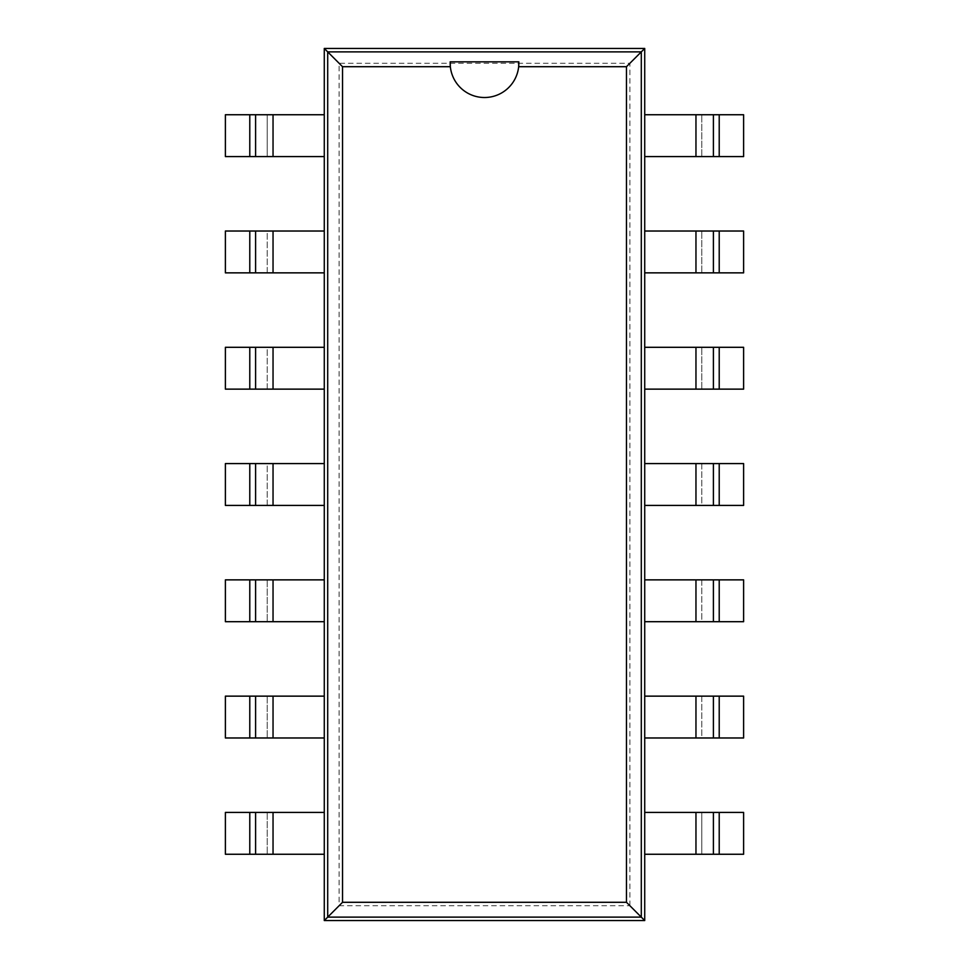 <?xml version="1.0" encoding="UTF-8"?>
<svg xmlns="http://www.w3.org/2000/svg" width="969" height="969" viewBox="0 0 969 969"><rect width="100%" height="100%" fill="white"/><g stroke="black" fill="none" stroke-linecap="round" stroke-linejoin="round"><path stroke-width="0.73" stroke-dasharray="4.84 3.63" d="M629.911 905.724L629.911 63.276L339.089 63.276L339.089 905.724L629.911 905.724L644.724 920.55L644.724 48.45L324.276 48.45L324.276 920.55L644.724 920.55M629.911 63.276L644.724 48.45M339.089 63.276L324.276 48.45M339.089 905.724L324.276 920.55M644.724 854.258L719.216 854.258L719.216 812.422L743.611 812.422L743.611 854.258L719.216 854.258M719.216 812.422L701.774 812.422L701.774 854.258L701.774 812.422L644.724 812.422M644.724 156.578L701.774 156.578L701.774 114.742L644.724 114.742M644.724 737.978L701.774 737.978L701.774 696.142L644.724 696.142M644.724 272.858L701.774 272.858L701.774 231.022L644.724 231.022M644.724 621.698L701.774 621.698L701.774 579.862L644.724 579.862M644.724 389.138L701.774 389.138L701.774 347.302L644.724 347.302M644.724 505.418L701.774 505.418L701.774 463.582L644.724 463.582M324.276 114.742L249.784 114.742L249.784 156.578L225.389 156.578L225.389 114.742L249.784 114.742M249.784 156.578L267.226 156.578L267.226 114.742L267.226 156.578L324.276 156.578M324.276 812.422L267.226 812.422L267.226 854.258L324.276 854.258M324.276 231.022L267.226 231.022L267.226 272.858L324.276 272.858M324.276 696.142L267.226 696.142L267.226 737.978L324.276 737.978M324.276 347.302L267.226 347.302L267.226 389.138L324.276 389.138M324.276 579.862L267.226 579.862L267.226 621.698L324.276 621.698M324.276 463.582L267.226 463.582L267.226 505.418L324.276 505.418M719.216 114.742L743.611 114.742L743.611 156.578L719.216 156.578L719.216 114.742L701.774 114.742L701.774 156.578L719.216 156.578M719.216 696.142L701.774 696.142L701.774 737.978L719.216 737.978L719.216 696.142L743.611 696.142L743.611 737.978L719.216 737.978M719.216 231.022L743.611 231.022L743.611 272.858L719.216 272.858L719.216 231.022L701.774 231.022L701.774 272.858L719.216 272.858M719.216 579.862L701.774 579.862L701.774 621.698L719.216 621.698L719.216 579.862L743.611 579.862L743.611 621.698L719.216 621.698M719.216 347.302L743.611 347.302L743.611 389.138L719.216 389.138L719.216 347.302L701.774 347.302L701.774 389.138L719.216 389.138M719.216 463.582L701.774 463.582L701.774 505.418L719.216 505.418L719.216 463.582L743.611 463.582L743.611 505.418L719.216 505.418M249.784 854.258L225.389 854.258L225.389 812.422L249.784 812.422L249.784 854.258L267.226 854.258L267.226 812.422L249.784 812.422M249.784 272.858L267.226 272.858L267.226 231.022L249.784 231.022L249.784 272.858L225.389 272.858L225.389 231.022L249.784 231.022M249.784 737.978L225.389 737.978L225.389 696.142L249.784 696.142L249.784 737.978L267.226 737.978L267.226 696.142L249.784 696.142M249.784 389.138L267.226 389.138L267.226 347.302L249.784 347.302L249.784 389.138L225.389 389.138L225.389 347.302L249.784 347.302M249.784 621.698L225.389 621.698L225.389 579.862L249.784 579.862L249.784 621.698L267.226 621.698L267.226 579.862L249.784 579.862M249.784 505.418L267.226 505.418L267.226 463.582L249.784 463.582L249.784 505.418L225.389 505.418L225.389 463.582L249.784 463.582M713.402 854.258L713.402 812.422M713.402 737.978L713.402 696.142M713.402 272.858L713.402 231.022M713.402 621.698L713.402 579.862M713.402 505.418L713.402 463.582M255.598 114.742L255.598 156.578M255.598 812.422L255.598 854.258M255.598 231.022L255.598 272.858M255.598 696.142L255.598 737.978M255.598 347.302L255.598 389.138M255.598 579.862L255.598 621.698M255.598 463.582L255.598 505.418M518.657 66.704A34.339 34.339 0 0 1 450.343 66.704M695.96 812.422L695.96 854.258M695.96 114.742L695.96 156.578M695.96 696.142L695.96 737.978M695.96 231.022L695.96 272.858M695.96 579.862L695.96 621.698M695.96 347.302L695.96 389.138M695.96 463.582L695.96 505.418M273.04 156.578L273.04 114.742M273.04 854.258L273.04 812.422M273.04 272.858L273.04 231.022M273.04 737.978L273.04 696.142M273.04 389.138L273.04 347.302M273.04 621.698L273.04 579.862M273.04 505.418L273.04 463.582"/><path stroke-width="1.45" d="M273.04 854.258L225.389 854.258L225.389 812.422L273.04 812.422L273.04 854.258L324.276 854.258L324.276 920.55L644.724 920.55L644.724 854.258L719.216 854.258L719.216 812.422L743.611 812.422L743.611 854.258L719.216 854.258M695.96 114.742L743.611 114.742L743.611 156.578L695.96 156.578L695.96 114.742L644.724 114.742L644.724 48.45L324.276 48.45L324.276 114.742L249.784 114.742L249.784 156.578L225.389 156.578L225.389 114.742L249.784 114.742M719.216 812.422L644.724 812.422L644.724 114.742M249.784 156.578L324.276 156.578L324.276 854.258M644.724 920.55L641.296 917.122L641.296 51.878L327.704 51.878L327.704 917.122L641.296 917.122L626.471 902.296L626.471 66.704L518.657 66.704A34.339 34.339 0 0 1 450.343 66.704L342.529 66.704L342.529 902.296L626.471 902.296M644.724 48.45L626.471 66.704M695.96 156.578L644.724 156.578M644.724 737.978L719.216 737.978L719.216 696.142L743.611 696.142L743.611 737.978L719.216 737.978M719.216 272.858L695.96 272.858L695.96 231.022L743.611 231.022L743.611 272.858L719.216 272.858L719.216 231.022M695.96 231.022L644.724 231.022M695.96 737.978L695.96 696.142L719.216 696.142M695.96 696.142L644.724 696.142M695.96 272.858L644.724 272.858M644.724 621.698L719.216 621.698L719.216 579.862L743.611 579.862L743.611 621.698L719.216 621.698M719.216 389.138L695.96 389.138L695.96 347.302L743.611 347.302L743.611 389.138L719.216 389.138L719.216 347.302M695.96 347.302L644.724 347.302M695.96 621.698L695.96 579.862L719.216 579.862M695.96 579.862L644.724 579.862M695.96 389.138L644.724 389.138M644.724 505.418L719.216 505.418L719.216 463.582L743.611 463.582L743.611 505.418L719.216 505.418M695.96 505.418L695.96 463.582L719.216 463.582M695.96 463.582L644.724 463.582M324.276 48.45L342.529 66.704M324.276 920.55L342.529 902.296M273.04 812.422L324.276 812.422M324.276 231.022L249.784 231.022L249.784 272.858L225.389 272.858L225.389 231.022L249.784 231.022M249.784 696.142L273.04 696.142L273.04 737.978L225.389 737.978L225.389 696.142L249.784 696.142L249.784 737.978M273.04 737.978L324.276 737.978M273.04 231.022L273.04 272.858L249.784 272.858M273.04 272.858L324.276 272.858M273.04 696.142L324.276 696.142M324.276 347.302L249.784 347.302L249.784 389.138L225.389 389.138L225.389 347.302L249.784 347.302M249.784 579.862L273.04 579.862L273.04 621.698L225.389 621.698L225.389 579.862L249.784 579.862L249.784 621.698M273.04 621.698L324.276 621.698M273.04 347.302L273.04 389.138L249.784 389.138M273.04 389.138L324.276 389.138M273.04 579.862L324.276 579.862M324.276 463.582L249.784 463.582L249.784 505.418L225.389 505.418L225.389 463.582L249.784 463.582M273.04 463.582L273.04 505.418L249.784 505.418M273.04 505.418L324.276 505.418M644.724 854.258L644.724 812.422M713.402 812.422L713.402 854.258M713.402 156.578L713.402 114.742L713.402 156.578M713.402 737.978L713.402 696.142M713.402 272.858L713.402 231.022M713.402 621.698L713.402 579.862M713.402 389.138L713.402 347.302L713.402 389.138M713.402 505.418L713.402 463.582M450.197 61.834L450.343 66.704A34.339 34.339 0 0 1 450.197 61.834M450.161 61.834L518.839 61.834M518.803 61.834L518.657 66.704A34.339 34.339 0 0 0 518.803 61.834M324.276 114.742L324.276 156.578M255.598 156.578L255.598 114.742M255.598 812.422L255.598 854.258M255.598 231.022L255.598 272.858M255.598 696.142L255.598 737.978M255.598 347.302L255.598 389.138M255.598 579.862L255.598 621.698M255.598 463.582L255.598 505.418M695.96 812.422L695.96 854.258M719.216 156.578L719.216 114.742M273.04 156.578L273.04 114.742M249.784 812.422L249.784 854.258"/></g></svg>
